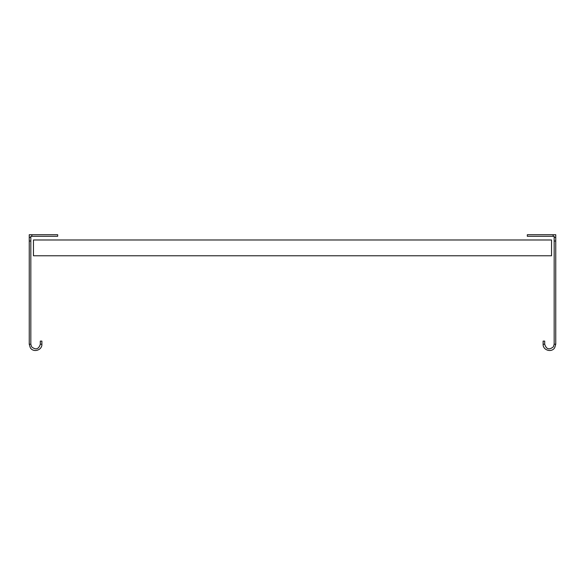 <?xml version="1.0" encoding="UTF-8"?>
<svg xmlns="http://www.w3.org/2000/svg" width="585" height="585" viewBox="0 0 585 585"><rect width="100%" height="100%" fill="white"/><g stroke="black" fill="none" stroke-linecap="round" stroke-linejoin="round"><path stroke-width="0.88" d="M33.462 252.618L33.462 255.777L551.538 255.777L551.538 239.982L33.462 239.982L33.462 252.618M555.75 241.035L554.17 241.035L554.17 344.229L553.395 346.832C549.227 350.196 546.332 349.325 544.693 344.229L543.114 344.229C542.77 350.269 551.684 352.938 554.712 347.702L555.75 344.229L554.17 344.229L555.75 344.229L555.75 234.717L527.319 234.717L527.319 236.296L553.117 236.296L553.117 234.717M553.117 236.296L554.17 236.296L554.17 237.349L555.75 237.349M554.17 241.035L554.17 237.349M543.114 344.229L543.114 341.092L544.693 341.092L544.693 344.229M29.25 241.035L29.25 344.229L30.829 344.229L29.25 344.229L30.288 347.702C33.316 352.938 42.23 350.269 41.886 344.229L40.306 344.229C38.669 349.325 35.773 350.196 31.605 346.832L30.829 344.229L30.829 241.035L29.25 241.035L29.25 234.717L31.883 234.717L31.883 236.296L30.829 236.296L30.829 241.035M31.883 236.296L57.681 236.296L57.681 234.717L31.883 234.717M29.25 237.349L30.829 237.349M41.886 344.229L41.886 341.092L40.306 341.092L40.306 344.229"/></g></svg>
